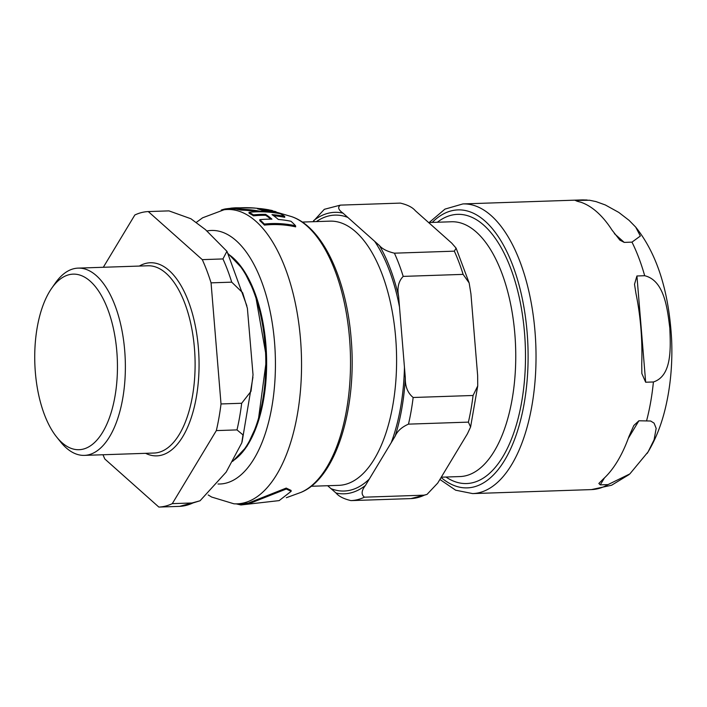 <?xml version="1.0" encoding="UTF-8"?>
<svg xmlns="http://www.w3.org/2000/svg" width="707" height="707" viewBox="0 0 707 707"><rect width="100%" height="100%" fill="white"/><g stroke="black" fill="none" stroke-linecap="round" stroke-linejoin="round"><path stroke-width="1.06" d="M35.35 372.306A87.827 41.28 88.1 0 1 51.62 288.368A87.827 41.28 88.1 0 1 105.431 303.603A87.827 41.28 88.1 0 1 109.285 418.146A87.827 41.28 88.1 0 1 56.613 436.961A87.827 41.28 88.1 0 1 35.35 372.306M236.995 429.9L242.978 434.885L241.803 442.812L226.169 472.099L200.072 500.759L192.958 502.951L172.296 503.64L216.333 430.598L236.995 429.9A147.843 69.498 88.1 0 0 241.67 403.264L221.017 403.953L211.057 282.853L231.719 282.155L242.634 292.707L247.388 308.279L253.026 374.781L250.994 391.342L241.67 403.264M168.946 210.88L190.899 218.746L205.454 229.634L226.92 251.303L222.944 258.939L202.282 259.637L148.284 211.57L168.946 210.88M148.284 211.57A147.843 69.498 88.1 0 0 134.834 214.999L103.319 267.273M102.983 454.76A147.843 69.498 88.1 0 0 104.848 459.011L158.845 507.069L179.825 506.362M202.282 259.637A147.843 69.498 88.1 0 1 211.057 282.853M172.296 503.64A147.843 69.498 88.1 0 1 158.845 507.069M221.017 403.953A147.843 69.498 88.1 0 1 216.333 430.598M51.62 288.368L55.155 283.295A93.686 44.037 88.1 0 1 78.106 268.121A93.686 44.037 88.1 0 1 125.263 360.27A93.686 44.037 88.1 0 1 84.407 455.379A93.686 44.037 88.1 0 1 60.484 441.787L56.613 436.961M441.265 477.19L460.01 476.562A127.463 59.918 -91.9 0 0 514.855 334.093A127.463 59.918 -91.9 0 0 451.437 221.768L428.61 222.537M400.339 203.103C407.497 204.791 412.49 207.328 415.327 210.713L451.746 243.137L456.103 248.139L454.336 251.162L394.418 253.177C387.268 251.489 382.275 248.952 379.438 245.568L343.019 213.143C338.317 209.82 337.451 207.142 340.429 205.118L400.339 203.103M312.962 221.706L324.31 209.316L340.429 205.118M327.659 485.727L336.002 493C338.839 496.385 343.832 498.93 350.99 500.609L410.953 498.594L427.019 494.396L424.359 495.165L364.441 497.18C361.074 494.529 361.401 490.631 365.404 485.506L395.116 436.228C397.254 431.164 401.709 427.134 408.478 424.138L468.396 422.123L470.597 426.975L467.424 433.798L437.721 483.075L427.019 494.396M470.933 293.873L477.649 375.567L477.729 385.942L473.071 395.478L413.153 397.493C407.7 392.977 405.093 386.482 405.332 377.998L398.615 296.304C396.989 287.882 398.518 281.245 403.202 276.393L463.112 274.378L469.156 282.959L470.933 293.873M437.386 222.237A134.666 63.303 88.1 0 1 457.553 214.354A134.666 63.303 88.1 0 1 524.541 333.032A134.666 63.303 88.1 0 1 502.827 456.749A134.666 63.303 88.1 0 1 466.602 483.544A134.666 63.303 88.1 0 1 445.949 477.031M575.295 200.461L589.514 200.24L596.001 201.592L605.316 204.959L618.775 212.409L629.071 220.345L635.708 227.115L640.356 236.032L631.978 242.13L624.228 242.395L619.889 240.15L611.997 230.049A144.917 68.119 -91.9 0 0 580.659 202.158C576.09 201.071 574.826 200.426 576.859 200.222L578.132 201.354M636.927 275.977L644.678 275.721C664.642 280.502 667.461 309.578 669.829 328.145C670.519 346.766 672.49 375.877 653.409 381.974L645.668 382.231L641.85 373.535L641.735 363.725A144.917 68.119 -91.9 0 0 635.955 293.449L634.506 284.258L636.927 275.977L645.668 382.231M638.898 420.78L650.687 421.019L654.09 423.157L656.167 428.362L654.09 439.781L648.107 451.861L629.831 473.929L608.011 484.604L600.261 484.861L598.856 483.473L603.407 478.878A144.917 68.119 -91.9 0 0 628.965 436.493L633.817 425.499L638.898 420.78L628.267 438.411M236.668 208.406A148.47 69.79 88.1 0 1 240.76 209.184A144.997 137.193 100.7 0 1 260.264 211.26A138.819 121.887 -104.3 0 1 267.467 211.596A146.119 138.28 -79.3 0 0 263.048 210.686A148.284 69.701 -91.9 0 0 257.498 208.812A143.132 125.669 -104.3 0 1 260.91 209.033A147.949 69.542 -91.9 0 0 256.827 208.256A144.908 127.233 75.7 0 0 236.668 208.406L236.748 209.29A147.595 69.374 -91.9 0 1 240.831 210.085A144.104 136.345 -79.3 0 1 258.099 211.791M258.143 208.45L260.344 208.645M240.928 504.966L279.159 500.609L291.151 491.33L286.291 489.014L248.572 503.905L240.928 504.966L236.571 503.95M224.075 209.767A147.259 69.215 88.1 0 1 300.51 339.272A147.259 69.215 88.1 0 1 233.929 503.799L240.884 504.091L248.493 503.031L286.211 488.086L291.072 490.411L291.151 491.33M284.656 216.333A146.172 68.712 -91.9 0 0 280.219 213.7A138.033 121.189 75.7 0 0 249.005 212.312A148.47 69.79 88.1 0 1 253.433 214.884A134.427 118.025 -104.3 0 1 265.593 214.354A148.576 69.843 88.1 0 1 271.921 219.161A128.161 112.528 75.7 0 0 259.761 219.691A148.47 69.79 88.1 0 1 264.338 224.075A122.753 107.773 -104.3 0 1 295.579 225.772A146.172 68.712 -91.9 0 0 290.992 221.273A128.17 112.537 75.7 0 0 278.328 219.47A148.117 69.622 -91.9 0 0 272.001 214.636A134.436 118.034 -104.3 0 1 284.656 216.333L284.735 217.314A133.473 117.185 75.7 0 0 273.591 215.723M270.816 219.143A147.701 69.427 -91.9 0 0 265.673 215.308A133.464 117.176 75.7 0 0 253.513 215.838A147.595 69.374 -91.9 0 0 249.076 213.24L249.005 212.312M295.579 225.772L295.667 226.85A121.701 106.854 75.7 0 0 264.427 225.118A147.595 69.374 -91.9 0 0 259.84 220.699L259.761 219.691M266.698 210.766L265.938 209.581L268.448 210.412A147.356 69.268 88.1 0 1 269.579 210.836A140.817 123.637 -104.3 0 1 276.225 211.861A146.155 68.703 -91.9 0 0 275.085 211.437A141.497 124.238 75.7 0 0 270.33 210.668L268.819 210.032A142.849 125.422 -104.3 0 1 272.619 210.651A146.155 68.703 -91.9 0 0 271.523 210.368A143.397 125.899 75.7 0 0 267.714 209.74L266.619 209.855L266.698 210.766L268.404 211.216M260.362 208.901L260.335 208.592A147.356 69.268 88.1 0 1 260.945 208.653A147.356 69.268 88.1 0 1 262.076 208.812L260.706 208.653A148.302 128.515 94.4 0 1 265.169 209.325L265.249 210.226A147.427 127.755 -85.6 0 0 260.954 209.572M265.991 210.262A143.282 125.793 75.7 0 0 265.372 210.173M236.712 208.945A144.67 127.013 75.7 0 0 234.892 209.104A147.595 69.374 -91.9 0 0 230.862 209.051L230.782 208.176A148.47 69.79 88.1 0 1 234.812 208.22A145.554 127.79 -104.3 0 1 254.149 207.999A145.554 127.79 -104.3 0 1 254.971 208.061L254.971 208.114M235.935 207.796A146.596 128.709 75.7 0 0 230.782 208.176M221.273 210.218L221.256 210.067A148.47 69.79 88.1 0 1 225.188 208.945A147.736 142.92 105.6 0 1 230.8 208.291M234.812 208.22L234.892 209.104M225.188 208.945L225.25 209.617M269.093 211.729A138.855 121.913 -104.3 0 1 279.177 213.152A146.155 68.703 -91.9 0 0 277.948 212.577A139.703 122.656 75.7 0 0 267.865 211.163A147.825 69.489 88.1 0 1 269.093 211.729L269.128 212.18M267.865 211.163L267.935 212.065M265.302 209.343A147.171 69.18 -91.9 0 0 264.338 209.148A144.175 126.58 -104.3 0 1 267.29 209.572L268.183 209.732M268.969 210.73L268.899 209.926M266.504 209.431A144.626 126.977 75.7 0 0 266.159 209.378A144.626 126.977 75.7 0 0 263.251 208.954A147.171 69.18 -91.9 0 0 262.447 208.848L260.945 208.653M265.169 209.325L265.249 210.226M268.068 210.094L268.846 210.315M269.579 210.836L269.623 211.349M268.448 210.412L268.51 211.225M260.91 209.033L260.98 209.873M267.467 211.596L267.502 212.056M260.264 211.26L260.309 211.782M240.76 209.184L240.831 210.085M264.338 224.075L264.427 225.118M265.593 214.354L265.673 215.308M253.433 214.884L253.513 215.838M228.653 254.449A108.905 51.196 88.1 0 1 265.77 358.493A108.905 51.196 88.1 0 1 232.974 460.867M234.079 460.063A108.153 50.833 -91.9 0 0 266.557 357.123A108.153 50.833 -91.9 0 0 228.591 254.334M192.958 502.951A147.843 69.498 88.1 0 1 179.507 506.371M222.944 258.939A147.843 69.498 88.1 0 1 231.719 282.155M139.332 266.062A96.612 45.416 88.1 0 1 198.95 357.795A96.612 45.416 88.1 0 1 145.624 453.328M78.106 268.121L147.834 265.779A93.686 44.037 88.1 0 1 194.999 357.928A93.686 44.037 88.1 0 1 154.135 453.037L84.407 455.379M313.608 220.637A140.817 66.193 88.1 0 1 343.019 213.143M424.359 495.165A147.843 69.498 88.1 0 1 410.9 498.594M350.99 500.609A147.843 69.498 -91.9 0 0 364.441 497.18M365.404 485.506A140.817 66.193 88.1 0 1 336.002 493M331.203 488.723A138.033 64.885 -91.9 0 0 369.328 479.01M403.202 276.393A147.843 69.498 -91.9 0 0 394.418 253.177M379.438 245.568A140.817 66.193 88.1 0 1 398.615 296.304M399.508 307.077A138.033 64.885 -91.9 0 0 374.639 241.29M408.478 424.138A147.843 69.498 -91.9 0 0 413.153 397.493M405.332 377.998A140.817 66.193 88.1 0 1 395.116 436.228M391.201 442.732A138.033 64.885 -91.9 0 0 404.448 367.225M473.071 395.478A147.843 69.498 88.1 0 1 468.396 422.123M454.336 251.162A147.843 69.498 88.1 0 1 463.112 274.378M302.287 222.069L329.904 221.141A132.182 62.136 88.1 0 1 396.53 366.8A132.182 62.136 88.1 0 1 345.131 484.436A132.182 62.136 88.1 0 1 338.786 485.347L311.168 486.275M347.817 217.42A138.033 64.885 -91.9 0 0 316.382 221.591M614.383 233.619L624.228 242.395M604.467 477.897L600.261 484.861M584.609 199.966A144.917 68.119 -91.9 0 0 581.711 199.931L587.119 200.001M644.678 275.721A144.917 68.119 -91.9 0 0 631.978 242.13M646.649 420.524A144.917 68.119 -91.9 0 0 653.409 381.974M629.08 474.574L611.582 485.241L591.45 489.598A144.917 68.119 -91.9 0 0 608.011 484.604M591.45 489.598L472.647 493.592A144.917 68.119 -91.9 0 0 535.862 346.465A144.917 68.119 -91.9 0 0 462.908 203.925L445.003 209.086L429.167 222.519M432.216 222.413A139.058 65.362 88.1 0 1 527.935 346.386A139.058 65.362 88.1 0 1 441.097 477.472M291.593 216.625A140.225 65.91 88.1 0 1 349.532 338.344A140.225 65.91 88.1 0 1 300.908 492.399M207.018 230.959A126.845 59.627 88.1 0 1 274.537 342.241A126.845 59.627 88.1 0 1 218.021 484.003M228.317 253.831L243.252 269.553L255.289 293.909L266.601 358.387L258.011 422.433L246.982 446.294L232.674 461.388M242.086 441.884L252.929 377.255M200.063 500.777L179.631 506.371M227.106 251.648L246.858 305.848M470.597 426.975L477.729 385.942M469.156 282.959L456.103 248.139M635.708 227.115C657.05 253.866 669.034 291.549 671.65 340.164C672.569 363.858 670.519 386.34 665.508 407.63C661.407 425.013 655.283 440.284 647.135 453.452M472.647 493.592L455.653 490.198L439.904 479.452M581.711 199.931L462.908 203.925M196.307 222.405L202.591 217.809L224.039 209.767L230.853 209.025M278.116 212.657L291.611 216.634C322.772 227.062 346.403 278.903 351.149 338.573C357.221 407.966 336.205 478.321 300.882 492.417L286.344 497.71M277.338 212.462L276.251 212.215M254.149 207.999L235.944 207.796M268.89 209.829L266.159 209.378M233.929 503.799L211.676 497.056L208.194 494.962"/></g></svg>
